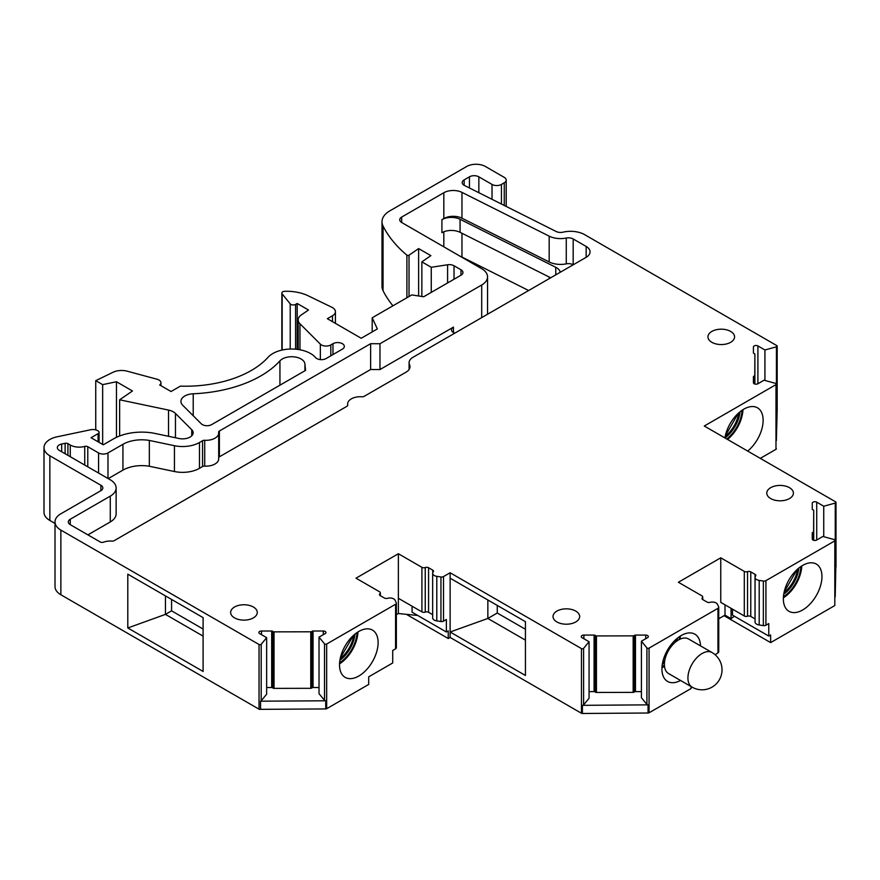 <?xml version="1.0" encoding="UTF-8"?>
<svg xmlns="http://www.w3.org/2000/svg" width="880" height="880" viewBox="0 0 880 880"><rect width="100%" height="100%" fill="white"/><g stroke="black" fill="none" stroke-linecap="round" stroke-linejoin="round"><path stroke-width="1.32" d="M692.065 687.126L668.536 673.541A19.965 11.528 -60 0 1 664.4 664.4A19.965 11.528 -60 0 1 673.112 644.303A19.965 11.528 -60 0 1 688.501 638.957L712.041 652.542A19.965 11.528 -60 0 0 702.053 653.532A19.965 11.528 -60 0 0 689.007 671.132A19.965 11.528 -60 0 0 692.065 687.126A19.965 19.965 0 0 0 719.345 679.822A19.965 19.965 0 0 0 712.041 652.542M816.728 540.012A2.618 1.518 180 0 1 813.868 540.342A2.618 1.518 180 0 1 812.251 538.934L812.251 533.016A1.309 0.759 180 0 1 812.922 532.356A1.309 0.759 180 0 0 813.604 531.696L813.703 510.488A1.309 0.759 180 0 0 812.977 509.817A1.309 0.759 180 0 1 812.251 509.135L812.251 503.239A2.618 1.518 180 0 1 813.868 501.842A2.618 1.518 180 0 1 816.728 502.172L816.728 540.012L822.866 536.459L834.438 539.638A1.331 0.77 180 0 1 835.197 540.331A1.331 0.77 180 0 1 834.812 540.87L834.812 605.55L770.638 642.598L724.042 615.692M813.703 510.488L813.703 540.298L813.703 510.488M757.9 383.757A2.618 1.518 180 0 1 755.04 384.087A2.618 1.518 180 0 1 753.423 382.69L753.423 376.772A1.309 0.759 180 0 1 754.094 376.101A1.309 0.759 180 0 0 754.776 375.441L754.886 354.244A1.309 0.759 180 0 0 754.149 353.562A1.309 0.759 180 0 1 753.423 352.88L753.423 346.995A2.618 1.518 180 0 1 755.04 345.598A2.618 1.518 180 0 1 757.9 345.928L757.9 383.757L764.049 380.215L775.61 383.383A1.331 0.77 180 0 1 776.369 384.087A1.331 0.77 180 0 1 775.984 384.626L704.286 426.019L835.615 501.842A1.331 0.77 180 0 1 836 502.381A1.331 0.77 180 0 1 835.241 503.074L823.746 506.231L816.728 502.172M754.886 354.244L754.886 384.043L754.886 354.244M776.424 346.83A1.331 0.77 0 0 0 777.183 346.126L777.183 410.806A1.331 0.77 0 0 1 777.161 410.927L776.369 440.616A1.331 0.77 180 0 1 776.369 440.616L777.161 402.776A1.331 0.77 0 0 1 776.424 403.348L776.424 346.83L764.929 349.976L757.9 345.928M777.183 346.126A1.331 0.77 0 0 0 776.787 345.587L584.716 234.696A19.965 11.528 180 0 0 563.057 232.166A6.655 3.839 180 0 1 556.182 231.506L464.486 185.493A6.655 3.839 180 0 1 462.198 182.6A6.655 3.839 180 0 1 464.156 179.883L464.156 185.317M382.008 221.749L382.008 286.429A26.631 15.367 180 0 0 383.042 290.664L383.042 225.995A26.631 15.367 180 0 1 382.008 221.749A26.631 15.367 180 0 1 389.807 210.881L466.642 166.518A13.31 7.689 180 0 1 485.463 166.518L504.262 177.375A6.655 3.839 180 0 1 506.209 180.092A6.655 3.839 180 0 1 504.262 182.809L501.435 184.437A6.655 3.839 180 0 1 492.03 184.437L478.852 176.825A6.655 3.839 180 0 0 469.436 176.825L464.156 179.883M383.042 225.995A173.063 99.924 -0 0 0 406.901 255.145A1.331 0.77 180 0 0 409.024 255.2L409.024 296.527M398.365 553.729L421.916 567.325A2.662 1.54 180 0 0 425.238 567.523L425.238 612.095A2.662 1.54 180 0 1 421.916 611.886L398.365 598.29L398.365 553.729L356.004 578.182L379.555 591.778A2.662 1.54 180 0 1 380.336 592.867A2.662 1.54 180 0 1 379.907 593.703A2.662 1.54 180 0 0 379.478 594.539A2.662 1.54 180 0 0 380.259 595.628L384.439 598.037A2.662 1.54 180 0 0 387.53 598.323A5.324 3.069 180 0 1 395.142 600.369L396.264 602.767A2.662 1.54 180 0 1 396.352 603.163A2.662 1.54 180 0 1 395.571 604.252L326.667 644.039A1.331 0.77 180 0 1 324.522 643.819L319.022 637.142L325.16 633.6A2.618 1.518 180 0 0 325.93 632.522A2.618 1.518 180 0 0 323.312 631.015L313.049 631.015A1.309 0.759 180 0 0 311.905 631.4A1.309 0.759 180 0 1 310.761 631.796L274.043 631.862A1.309 0.759 180 0 1 272.855 631.433A1.309 0.759 0 0 0 271.689 631.015L261.481 631.015A2.618 1.518 180 0 0 258.863 632.522A2.618 1.518 180 0 0 259.622 633.6L266.651 637.659L261.184 644.292A1.331 0.77 180 0 1 259.039 644.501L60.863 530.09A19.965 11.528 180 0 1 55.011 521.939A19.965 11.528 180 0 1 60.863 513.788L100.87 490.688A6.655 3.839 180 0 0 102.828 487.971A6.655 3.839 180 0 0 100.87 485.254L49.852 455.785A19.965 11.528 180 0 1 44 447.634A19.965 11.528 180 0 1 57.134 436.799L90.64 429.759A6.655 3.839 180 0 1 97.625 430.661L98.098 430.925A3.333 1.925 180 0 1 99.077 432.289A3.333 1.925 180 0 1 98.098 433.642L91.036 437.723L103.279 444.785L113.52 438.867A39.941 23.056 180 0 1 153.549 433.147L178.992 438.493A10.549 6.094 180 0 0 193.149 432.762A10.549 6.094 180 0 0 191.741 429.726L175.461 413.446A13.255 7.645 180 0 0 168.52 410.08L119.636 399.806L132.462 390.984L116.457 381.744L102.652 384.637L95.744 380.655L113.036 372.273A13.31 7.689 180 0 1 127.226 371.195L157.102 379.247A6.655 3.839 180 0 1 160.941 382.723A6.655 3.839 180 0 1 159.698 384.967L171.05 391.523L180.367 386.133A93.148 53.779 180 0 0 268.07 357.291A26.631 15.378 180 0 1 291.962 349.019A26.631 15.378 180 0 1 315.557 357.555A6.556 3.784 180 0 0 326.062 358.556L342.375 349.129A6.655 3.839 180 0 0 344.333 346.412A6.655 3.839 180 0 0 340.219 342.859A6.655 3.839 180 0 0 332.97 343.695L330.825 344.938A6.655 3.839 180 0 1 320.353 344.135L299.959 323.741A13.31 7.689 180 0 1 298.177 319.902A13.31 7.689 180 0 1 301.29 314.952L308.495 310.002L297.198 303.479L295.581 304.403A3.333 1.925 180 0 1 290.213 303.864L282.161 293.887A3.333 1.925 180 0 1 281.853 293.073A3.333 1.925 180 0 1 282.436 291.984A2.662 1.54 180 0 1 284.449 291.324A33.286 19.217 180 0 1 308.121 295.779L331.837 307.263A9.988 5.764 180 0 1 335.412 311.685A9.988 5.764 180 0 1 332.486 315.755L327.36 318.714L361.207 338.261L377.355 328.944L372.185 317.79L411.796 294.921L423.676 296.758L460.988 275.22A6.655 3.839 180 0 0 462.946 272.503A6.655 3.839 180 0 0 460.988 269.786L454.025 265.76A6.655 3.839 180 0 0 447.59 264.77L431.266 267.289L421.85 261.855L430.87 255.651L418.627 248.589L409.024 255.2M425.238 567.523A2.662 1.54 180 0 1 428.571 567.732L428.571 612.293A2.662 1.54 180 0 0 425.238 612.095M834.812 540.87L765.919 580.646A2.662 1.54 180 0 1 763.345 581.053L759.187 580.404A5.324 3.069 180 0 1 755.051 577.401A5.324 3.069 180 0 1 755.568 576.092A2.662 1.54 180 0 0 755.821 575.432A2.662 1.54 180 0 0 755.04 574.343L750.772 571.879A2.662 1.54 180 0 0 747.538 571.637A2.662 1.54 180 0 1 744.304 571.406L720.753 557.81L678.392 582.263L701.943 595.859A2.662 1.54 180 0 1 702.724 596.948A2.662 1.54 180 0 1 702.361 597.729A2.662 1.54 180 0 0 701.987 598.51A2.662 1.54 180 0 0 702.768 599.599L707.036 602.063A2.662 1.54 180 0 0 710.061 602.36A5.324 3.069 180 0 1 717.53 604.45L718.652 606.848A2.662 1.54 180 0 1 718.74 607.244A2.662 1.54 180 0 1 717.959 608.333L649.066 648.109A1.331 0.77 180 0 1 646.921 647.9L641.421 641.212L647.57 637.67A2.618 1.518 180 0 0 648.34 636.603A2.618 1.518 180 0 0 645.711 635.085L635.459 635.085A1.309 0.759 180 0 0 634.304 635.47A1.309 0.759 180 0 1 633.16 635.866L596.442 635.932A1.309 0.759 180 0 1 595.265 635.503A1.309 0.759 0 0 0 594.088 635.085L583.891 635.085A2.618 1.518 180 0 0 581.262 636.603A2.618 1.518 180 0 0 582.032 637.67L589.061 641.729L583.594 648.362A1.331 0.77 180 0 1 581.449 648.582L450.12 572.759L443.52 576.565A2.662 1.54 180 0 1 440.946 576.972L436.788 576.323A5.324 3.069 180 0 1 432.663 573.331A5.324 3.069 180 0 1 433.235 571.934A2.662 1.54 180 0 0 433.532 571.23A2.662 1.54 180 0 0 432.751 570.141L428.571 567.732M575.751 621.962A13.31 7.689 180 0 1 561.242 623.623A13.31 7.689 180 0 1 553.025 616.517A13.31 7.689 180 0 1 566.335 608.839A13.31 7.689 180 0 1 579.656 616.517A13.31 7.689 180 0 1 575.751 621.962M193.215 393.778A13.255 7.645 180 0 0 180.928 401.412A13.255 7.645 180 0 0 182.699 405.24L201.311 423.841A6.556 3.784 180 0 0 211.629 424.622L305.58 370.381L304.92 363.946A13.255 7.645 180 0 0 294.47 356.906A13.255 7.645 180 0 0 279.939 360.855A106.535 61.512 180 0 1 193.215 393.778L193.215 415.745M789.503 498.553A13.31 7.689 180 0 1 774.994 500.214A13.31 7.689 180 0 1 766.777 493.119A13.31 7.689 180 0 1 780.087 485.43A13.31 7.689 180 0 1 793.397 493.119A13.31 7.689 180 0 1 789.503 498.553M730.675 342.309A13.31 7.689 180 0 1 716.166 343.97A13.31 7.689 180 0 1 707.938 336.875A13.31 7.689 180 0 1 721.259 329.186A13.31 7.689 180 0 1 734.569 336.875A13.31 7.689 180 0 1 730.675 342.309M253.363 617.881A13.31 7.689 180 0 1 238.854 619.542A13.31 7.689 180 0 1 230.637 612.447A13.31 7.689 180 0 1 243.947 604.758A13.31 7.689 180 0 1 257.257 612.447A13.31 7.689 180 0 1 253.363 617.881M401.687 217.063L401.687 222.497A6.655 3.839 180 0 1 399.74 219.78A6.655 3.839 180 0 1 401.687 217.063L443.817 192.742A13.31 7.689 180 0 1 461.967 192.379L549.186 236.148L549.186 261.965L461.967 218.196A13.31 7.689 180 0 0 443.817 218.559L441.925 219.648A13.31 7.689 180 0 1 460.075 219.285L555.764 267.3A13.31 7.689 180 0 1 560.263 272.272M70.257 524.667A6.655 3.839 180 0 1 68.31 521.95A6.655 3.839 180 0 1 70.257 519.233L70.257 524.667L100.221 541.97A2.662 1.54 180 0 0 103.532 542.179A12.65 7.304 180 0 1 111.991 541.09A2.662 1.54 180 0 0 114.224 540.65L346.973 406.274A2.662 1.54 180 0 0 347.754 405.185A2.662 1.54 180 0 0 347.732 404.987A12.65 7.304 180 0 1 347.622 404.03A12.65 7.304 180 0 1 361.922 396.792A2.662 1.54 180 0 0 364.155 396.352L406.098 372.141A13.31 7.689 180 0 0 410.003 366.707A13.31 7.689 180 0 0 409.552 364.716A13.31 7.689 180 0 1 409.09 362.725A13.31 7.689 180 0 1 412.995 357.291L586.157 257.312A13.31 7.689 180 0 0 590.051 251.878A13.31 7.689 180 0 0 586.157 246.444L573.177 238.953A6.655 3.839 180 0 0 566.269 238.04A17.303 9.988 180 0 1 549.186 236.148M70.257 519.233L110.286 496.122L110.286 521.939L87.912 534.853M401.687 222.497L481.701 268.697A19.965 11.528 180 0 1 487.553 276.848A19.965 11.528 180 0 1 481.701 284.999L379.973 343.739L370.623 343.695L219.384 431.013A2.662 1.54 180 0 0 218.603 432.102A2.662 1.54 180 0 0 218.625 432.256A12.65 7.304 180 0 1 218.691 433.026A12.65 7.304 180 0 1 204.71 440.286A2.662 1.54 180 0 0 202.554 440.737L199.474 442.508A23.859 13.772 180 0 1 174.438 445.709L149.336 440.44A26.631 15.367 180 0 0 122.936 444.301L107.987 452.936A6.655 3.839 180 0 1 98.571 452.936L87.78 446.71A2.662 1.54 180 0 0 84.733 446.413A12.65 7.304 180 0 1 70.257 445.016L67.914 443.663A2.662 1.54 180 0 0 65.12 443.311L61.688 444.026A6.655 3.839 180 0 0 57.31 447.634A6.655 3.839 180 0 0 59.257 450.351L110.286 479.809A19.965 11.528 180 0 1 116.138 487.971A19.965 11.528 180 0 1 110.286 496.122M497.266 605.407L497.266 613.019L525.437 629.277M497.266 613.019L487.85 618.453L487.85 599.973M450.12 572.759L450.12 578.193L525.426 621.676L525.437 675.477L450.12 632.005L487.85 618.453L525.437 640.145M450.131 578.193L450.12 637.439L448.239 638.517L406.329 614.317M691.086 686.565L691.086 688.523L649.066 712.789A1.331 0.77 180 0 1 648.054 713.009L582.406 713.482A1.331 0.77 180 0 1 581.449 713.251L450.12 637.439M528.649 290.521L461.967 257.048A13.31 7.689 0 0 0 460.295 256.333M634.304 635.47L634.304 691.999A1.309 0.759 180 0 1 633.16 692.384L596.442 692.45A1.309 0.759 180 0 1 595.265 692.032A1.309 0.759 0 0 0 594.088 691.603L589.061 691.603M680.537 680.471A27.291 15.752 -60 0 1 667.579 681.439A27.291 15.752 -60 0 1 661.925 668.954A27.291 15.752 -60 0 1 673.838 641.487A27.291 15.752 -60 0 1 694.87 634.172A27.291 15.752 -60 0 1 700.502 645.887M718.652 651.42A2.662 1.54 180 0 1 718.74 651.816A2.662 1.54 180 0 1 717.959 652.905L715.11 654.731M747.538 571.637L747.538 616.209A2.662 1.54 180 0 1 744.304 615.967L720.753 602.371L720.753 557.81M835.989 558.998L835.197 596.86A1.331 0.77 180 0 1 835.197 596.86L836 558.998A1.331 0.77 180 0 1 835.241 559.592L835.197 559.603M765.919 580.646L765.919 625.218A2.662 1.54 180 0 1 763.345 625.614L759.187 624.976A5.324 3.069 180 0 1 755.051 621.973L755.051 577.401M783.354 598.84A27.291 15.752 -60 0 1 795.267 571.373A27.291 15.752 -60 0 1 816.299 564.058A27.291 15.752 -60 0 1 816.299 595.573A27.291 15.752 -60 0 1 789.008 611.336A27.291 15.752 -60 0 1 783.354 598.84M801.79 565.939A27.291 15.752 -60 0 1 783.376 597.828M835.989 566.962A1.331 0.77 180 0 1 836 567.05L836 502.381M776.369 448.767A1.331 0.77 180 0 1 775.984 449.306L760.298 458.359M777.161 410.927L777.161 402.776M372.185 317.79L372.185 331.925M119.636 399.806L119.636 435.985M266.651 637.659L266.651 694.177L261.184 700.821A1.331 0.77 180 0 1 260.557 701.184L260.557 709.335A1.331 0.77 180 0 1 259.039 709.181L60.863 594.759A19.965 11.528 180 0 1 55.011 586.608L55.011 521.939M171.578 599.445L171.578 610.841L165.451 614.383L203.104 636.119L203.104 671.451L203.104 617.639L127.798 574.167L127.798 627.968L165.451 614.383L165.451 595.903M203.104 671.451L127.798 627.968M311.905 631.4L311.905 687.929A1.309 0.759 180 0 1 310.761 688.314L274.043 688.38A1.309 0.759 180 0 1 272.855 687.962A1.309 0.759 0 0 0 271.689 687.533L266.651 687.533M260.557 701.184L325.732 700.788A1.331 0.77 180 0 1 324.522 700.348L319.022 693.671L319.022 637.142M319.022 687.533L313.049 687.533A1.309 0.759 180 0 0 311.905 687.929M396.264 647.339A2.662 1.54 180 0 1 396.352 647.735A2.662 1.54 180 0 1 395.571 648.824L392.711 650.474L392.711 662.97L368.698 676.841L368.698 684.442L326.667 708.719A1.331 0.77 180 0 1 325.732 708.939L260.557 709.335M339.515 664.884A27.291 15.752 -60 0 1 351.428 637.417A27.291 15.752 -60 0 1 372.46 630.102A27.291 15.752 -60 0 1 372.46 661.617A27.291 15.752 -60 0 1 345.169 677.369A27.291 15.752 -60 0 1 339.515 664.884M357.951 631.983A27.291 15.752 -60 0 1 339.537 663.861M171.578 610.841L203.104 629.046M566.269 238.04L566.269 263.857A6.655 3.839 180 0 1 573.177 264.77L573.21 264.792M202.554 440.737L202.554 466.554L199.474 468.325A23.859 13.772 180 0 1 174.438 471.526L149.336 466.257A26.631 15.367 180 0 0 122.936 470.118L108.218 478.621M218.691 457.534A2.662 1.54 180 0 1 219.384 456.83L370.623 369.512L370.623 343.695M379.973 343.739L379.973 369.545L370.623 369.512M454.795 333.157A6.655 3.839 180 0 1 451.506 329.835A6.655 3.839 180 0 1 453.464 327.118L379.973 369.545M218.691 433.026L218.691 458.843A12.65 7.304 180 0 1 204.71 466.103A2.662 1.54 180 0 0 202.554 466.554M116.138 487.971L116.138 513.777A19.965 11.528 180 0 1 110.286 521.939M566.269 263.857A17.303 9.988 180 0 1 549.186 261.965M550.682 277.794L460.075 232.32A13.31 7.689 180 0 0 441.925 232.694L441.925 219.648M383.042 290.664A173.063 99.924 -0 0 0 392.931 305.811M55.011 523.446L49.852 520.465A19.965 11.528 180 0 1 44 512.314L44 447.634M765.919 625.218L768.768 623.568L768.768 636.064L770.638 634.986L770.638 642.598M724.922 437.932A27.291 15.752 -60 0 1 738.265 413.325A27.291 15.752 -60 0 1 757.471 407.814A27.291 15.752 -60 0 1 762.311 427.207A27.291 15.752 -60 0 1 747.67 451.066M742.962 409.695A27.291 15.752 -60 0 1 727.529 439.439M116.457 381.744L116.457 437.338M102.652 384.637L102.652 444.422M759.187 580.404L759.187 624.976M680.35 636.053A27.291 15.752 -60 0 1 680.064 639.144M664.477 666.138A27.291 15.752 -60 0 1 661.947 667.942M641.421 641.212L641.421 697.741L646.921 704.418A1.331 0.77 180 0 0 648.054 704.858L582.406 705.331A1.331 0.77 180 0 0 583.594 704.891L589.061 698.247L589.061 641.729M634.304 691.999A1.309 0.759 180 0 1 635.459 691.603L641.421 691.603M448.239 638.517L448.239 630.916L446.369 631.994L446.369 619.487L443.52 621.137A2.662 1.54 180 0 1 440.946 621.533L436.788 620.895A5.324 3.069 180 0 1 432.663 617.892L432.663 573.331M648.054 713.009L648.054 704.858M436.788 576.323L436.788 620.895M755.04 574.343L755.04 618.904A2.662 1.54 180 0 1 755.051 618.915L750.772 616.44A2.662 1.54 180 0 0 747.538 616.209M418.627 248.589L418.627 295.977M718.74 618.75L724.999 615.142L731.071 618.651L734.349 616.198M412.082 606.21L412.082 612.194L446.369 631.994M396.352 614.669L398.365 613.514L416.614 615.373L416.614 614.812M732.479 609.136L732.479 615.12L768.768 636.064M95.744 380.655L95.744 429.891M297.198 303.479L297.198 349.349M724.999 615.142L724.999 604.824M398.365 613.514L398.365 598.29M432.663 614.658L428.571 612.293M149.336 440.44L149.336 466.257M731.071 618.651L731.071 608.322M812.251 503.239L812.251 509.135M753.423 346.995L753.423 352.88M431.266 267.289L431.266 292.38M421.85 261.855L421.85 296.483M823.746 506.231L823.746 536.701M764.929 349.976L764.929 380.457M812.251 533.016L812.251 538.934L812.251 533.016M753.423 376.772L753.423 382.69L753.423 376.772M421.916 611.886L421.916 567.325M581.449 648.582L581.449 713.251M461.967 257.048L461.967 233.277M549.186 278.652L549.186 277.046M596.442 635.932L596.442 692.45M633.16 635.866L633.16 692.384M717.959 608.333L717.959 652.905M649.066 648.109L649.066 712.789M702.361 597.729L702.361 599.291M744.304 571.406L744.304 615.967M763.345 581.053L763.345 625.614M835.241 503.074L835.241 559.592M813.604 531.696L813.604 540.265M812.922 532.356L812.922 539.957M775.984 384.626L775.984 449.306M754.776 375.441L754.776 384.01M754.094 376.101L754.094 383.702M406.901 297.748L406.901 255.145M460.988 269.786L460.988 275.22M332.486 315.755L332.486 321.684M299.959 323.741L299.959 349.778M330.825 344.938L330.825 355.806M320.353 344.135L320.353 359.612M175.461 413.446L175.461 437.745M168.52 410.08L168.52 436.282M100.87 485.254L100.87 490.688M60.863 530.09L60.863 594.759M261.184 644.292L261.184 700.821M259.039 644.501L259.039 709.181M310.761 631.796L310.761 688.314M272.855 631.433L272.855 687.962M274.043 631.862L274.043 688.38M395.571 604.252L395.571 648.824M325.732 700.788L325.732 708.939M326.667 644.039L326.667 708.719M324.522 643.819L324.522 700.348M379.907 593.703L379.907 595.375M304.92 363.946L304.92 370.755M573.177 238.953L573.177 264.77M409.552 364.716L409.552 368.698M61.688 444.026L61.688 451.759M107.987 452.936L107.987 478.478M98.571 452.936L98.571 473.044M199.474 442.508L199.474 468.325M219.384 431.013L219.384 456.83M453.464 327.118L453.464 332.552M481.701 284.999L481.701 317.625M443.817 231.781L443.817 246.818M460.075 219.285L460.075 232.32M313.049 631.015L313.049 687.533M339.9 660.264A24.629 14.223 120 0 0 355.003 634.095M339.603 662.739A25.96 14.993 120 0 0 357.005 632.599M332.97 343.695L332.97 354.563M724.955 437.943A24.629 14.223 120 0 0 740.025 411.807M726.726 438.966A25.96 14.993 120 0 0 742.016 410.311M783.739 594.22A24.629 14.223 120 0 0 798.853 568.051M783.442 596.695A25.96 14.993 120 0 0 800.844 566.566M662.013 666.809A25.96 14.993 120 0 0 664.411 665.093M679.129 639.606A25.96 14.993 120 0 0 679.404 636.669M646.921 647.9L646.921 704.418M594.088 635.085L594.088 691.603M595.265 635.503L595.265 692.032M797.698 569.019A24.629 14.223 -60 0 1 784.003 592.746M70.257 445.016L70.257 456.698M67.914 443.663L67.914 455.345M738.87 412.775A24.629 14.223 -60 0 1 725.175 436.502M353.859 635.063A24.629 14.223 -60 0 1 340.164 658.779M662.299 664.334A24.629 14.223 120 0 0 664.477 662.596M676.995 640.915A24.629 14.223 120 0 0 677.413 638.165M635.459 635.085L635.459 691.603M676.269 639.133A24.629 14.223 -60 0 1 675.708 641.894M664.675 660.99A24.629 14.223 -60 0 1 662.574 662.849M443.52 576.565L443.52 621.137M645.711 635.085L645.711 638.737M440.946 576.972L440.946 621.533M282.161 293.887L282.161 350.031M583.891 635.085L583.891 638.737M750.772 571.879L750.772 616.44M582.406 713.482L582.406 705.331M583.594 648.362L583.594 704.891M469.436 176.825L469.436 187.979M454.025 265.76L454.025 279.235M191.741 429.726L191.741 435.809M271.689 631.015L271.689 687.533M443.817 192.742L443.817 218.559M461.967 192.379L461.967 218.196M279.939 360.855L279.939 385.176M323.312 631.015L323.312 634.667M261.481 631.015L261.481 634.667M295.581 304.403L295.581 349.184M84.733 446.413L84.733 465.058M432.751 570.141L432.751 572.759M65.12 443.311L65.12 453.739M87.78 446.71L87.78 466.818M204.71 440.286L204.71 466.103M555.764 267.3L555.764 274.868M174.438 445.709L174.438 471.526M122.936 444.301L122.936 470.118M586.157 246.444L586.157 257.312M49.852 455.785L49.852 520.465M290.213 303.864L290.213 349.041M492.03 184.437L492.03 199.32M501.435 184.437L501.435 204.039M478.852 176.825L478.852 192.698M504.262 182.809L504.262 205.458M447.59 264.77L447.59 282.953M98.098 433.642L98.098 441.793M702.724 599.566L702.724 596.948M835.197 596.849L835.197 540.331M776.369 440.605L776.369 384.087M298.177 349.481L298.177 319.902M396.352 647.735L396.352 603.163M380.336 595.661L380.336 592.867M409.09 369.49L409.09 362.725M487.553 314.248L487.553 276.848M160.941 385.693L160.941 382.723M675.686 639.65L675.026 642.466M664.84 660.121L662.728 662.101M718.74 651.816L718.74 607.244M281.853 350.108L281.853 293.073M335.412 323.367L335.412 311.685M347.622 405.658L347.622 404.03M506.209 206.437L506.209 180.092M99.077 442.354L99.077 432.289M353.287 635.58L340.329 658.031M738.298 413.292L725.34 435.743M797.126 569.547L784.168 591.987"/></g></svg>
